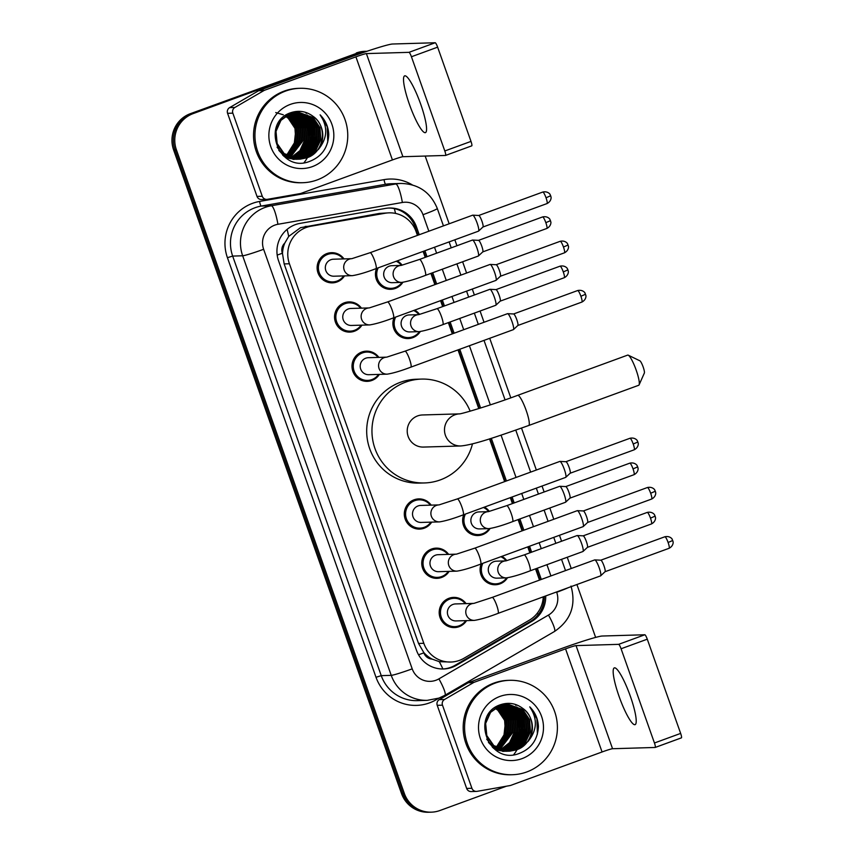 <?xml version="1.0" encoding="UTF-8"?>
<svg xmlns="http://www.w3.org/2000/svg" width="855" height="855" viewBox="0 0 855 855"><rect width="100%" height="100%" fill="white"/><g stroke="black" fill="none" stroke-linecap="round" stroke-linejoin="round"><path stroke-width="1.28" d="M414.654 310.13A15.112 14.856 -91.7 0 1 419.559 314.384M420.275 331.569A15.112 14.856 -91.7 0 1 393.995 317.697M484.411 507.111A15.112 14.856 -91.7 0 1 489.317 511.365M490.033 528.55A15.112 14.856 -91.7 0 1 463.752 514.678M501.853 556.359A15.112 14.856 -91.7 0 1 506.748 560.613M507.464 577.798A15.112 14.856 -91.7 0 1 481.194 563.915M397.212 260.893A15.112 14.856 -91.7 0 1 402.117 265.136M402.833 282.321A15.112 14.856 -91.7 0 1 376.553 268.449M449.121 571.375A15.112 14.856 -91.7 0 1 422.007 566.042A15.112 14.856 -91.7 0 1 448.619 554.371M466.563 620.612A15.112 14.856 -91.7 0 1 439.449 615.29A15.112 14.856 -91.7 0 1 466.061 603.619M379.363 374.383A15.112 14.856 -91.7 0 1 352.249 369.061A15.112 14.856 -91.7 0 1 378.861 357.39M431.679 522.127A15.112 14.856 -91.7 0 1 404.565 516.805A15.112 14.856 -91.7 0 1 431.177 505.134M361.922 325.146A15.112 14.856 -91.7 0 1 334.807 319.813A15.112 14.856 -91.7 0 1 361.419 308.142M344.49 275.898A15.112 14.856 -91.7 0 1 317.376 270.575A15.112 14.856 -91.7 0 1 343.988 258.905M417.443 235.382L416.096 231.587A28.333 27.841 88.3 0 0 389.068 212.842L379.46 213.408L300.511 227.676L288.701 236.418L284.779 243.098A9.448 9.277 88.3 0 0 282.353 253.24A28.333 1.635 160.5 0 1 277.191 255.089M389.068 212.842A28.333 27.841 88.3 0 0 385.156 213.237L310.857 226.254A28.333 27.841 88.3 0 0 289.418 263.768L423.824 643.302A28.333 27.841 88.3 0 0 463.859 658.318L529.277 620.217A28.333 27.841 88.3 0 0 543.246 596.843M432.096 659.098A28.333 27.841 -91.7 0 1 423.695 652.386L423.866 652.857A9.448 9.277 88.3 0 0 432.096 659.098L439.288 661.663L450.852 662.037M282.353 253.24L282.513 253.7A28.333 27.841 -91.7 0 1 284.779 243.098M282.513 253.7L284.149 263.917L418.544 643.452L423.695 652.386M539.516 580.107L535.54 568.853M529.865 552.832L527.759 546.89M522.084 530.859L518.098 519.616M512.423 503.584L510.317 497.642M504.642 481.611L489.509 438.882M478.779 408.594L458.002 349.898M452.327 333.877L448.341 322.624M442.666 306.603L440.56 300.661M434.885 284.63L430.899 273.386M425.224 257.355L423.118 251.413M419.239 234.73L416.417 226.757A28.333 27.841 88.3 0 0 385.466 208.417L300.03 223.379A28.333 27.841 88.3 0 0 278.591 260.893L416.46 650.228A28.333 27.841 88.3 0 0 456.506 665.243L531.725 621.435A28.333 27.841 88.3 0 0 545.704 595.946M506.374 786.215L439.951 810.508A28.333 27.841 -91.7 0 1 404.319 793.429L176.419 149.849A28.333 27.841 -91.7 0 1 193.166 113.597L359.068 52.914A28.333 27.841 -91.7 0 1 366.923 51.289M425.181 156.048L449.164 223.786M454.839 239.806L456.944 245.748M462.619 261.78L466.595 273.023M472.281 289.054L474.375 294.996M480.061 311.028L484.037 322.271M489.712 338.302L510.798 397.832M521.518 428.109L536.352 470.015M542.027 486.035L544.133 491.978M549.808 508.009L553.794 519.252M559.469 535.283L561.575 541.226M567.25 557.257L571.236 568.5M576.911 584.531L595.636 637.403M431.348 812.164L428.547 812.25A28.333 27.841 -91.7 0 1 401.508 793.504L173.608 149.935A28.333 27.841 -91.7 0 1 190.355 113.683L357.657 52.957A28.333 27.841 -91.7 0 1 366.271 51.3A28.333 27.841 -91.7 0 0 357.657 52.957L191.766 113.64L359.068 52.914M173.608 149.935L175.008 149.892A28.333 27.841 -91.7 0 1 191.766 113.64A28.333 27.841 -91.7 0 0 175.008 149.892L402.908 793.461L175.008 149.892L176.419 149.849M429.947 812.207A28.333 27.841 -91.7 0 1 402.908 793.461A28.333 27.841 -91.7 0 0 429.947 812.207M541.311 579.444L537.325 568.201M531.65 552.18L529.544 546.227M523.869 530.207L519.883 518.953M514.208 502.932L512.102 496.99M506.427 480.959L491.326 438.316M480.606 408.017L459.787 349.246M454.112 333.215L450.136 321.972M444.45 305.951L442.345 299.998M436.67 283.978L432.694 272.724M427.019 256.703L424.914 250.761M544.314 596.448A28.333 27.841 -91.7 0 1 530.324 621.478L455.095 665.286A28.333 27.841 -91.7 0 1 442.794 668.984M388.683 208.054A28.333 27.841 -91.7 0 1 415.017 226.799L417.977 235.189M423.653 251.22L425.758 257.163M431.433 273.183L435.419 284.437M441.095 300.458L443.2 306.4M448.875 322.431L452.861 333.674M458.537 349.706L479.324 408.423M490.054 438.711L505.177 481.418M510.852 497.439L512.957 503.392M518.632 519.413L522.619 530.666M528.294 546.687L530.399 552.629M536.074 568.661L540.05 579.904M356.257 52.999A28.333 27.841 -91.7 0 1 364.861 51.332L366.955 51.279M420.66 104.086A30.224 5.333 -110.1 0 0 404.661 75.86A30.224 5.333 -110.1 0 0 409.438 104.417A30.224 5.333 -110.1 0 0 425.427 132.632A30.224 5.333 -110.1 0 0 420.66 104.086M262.271 196.265A4.724 4.638 88.3 0 0 266.781 199.397L261.523 199.546A4.724 4.638 -91.7 0 1 257.013 196.426L262.271 196.265L232.838 113.149L227.58 113.309A4.724 4.638 -91.7 0 1 229.642 107.612L258.616 90.737A4.724 4.638 -91.7 0 1 259.354 90.395L350.646 56.996A37.78 2.18 160.5 0 1 392.584 44.011L435.184 42.75A4.724 0.834 69.9 0 1 437.632 47.164L411.437 56.751A4.724 0.834 -110.1 0 0 408.989 52.337L366.389 53.598A9.448 0.545 -19.5 0 0 355.904 56.836L264.612 90.235A4.724 4.638 88.3 0 0 263.874 90.587L234.901 107.452A4.724 4.638 88.3 0 0 232.838 113.149M257.013 196.426L227.58 113.309M266.781 199.397A4.724 4.638 88.3 0 0 267.433 199.322L300.34 193.561A4.724 4.638 88.3 0 0 301.12 193.348L392.424 159.949A9.448 0.545 -19.5 0 1 402.908 156.711L445.508 155.45A4.724 0.834 -110.1 0 0 445.551 155.439A4.724 0.834 -110.1 0 0 444.803 150.972L470.998 141.396L437.632 47.164M470.998 141.396A4.724 0.834 69.9 0 1 471.746 145.852A4.724 0.834 69.9 0 1 471.704 145.863L445.594 155.418M444.803 150.972L411.437 56.751M317.087 179.956A47.228 46.405 -91.7 0 1 302.745 182.714A47.228 46.405 -91.7 0 1 255.763 144.281A47.228 46.405 -91.7 0 1 285.613 91.058A47.228 46.405 -91.7 0 1 299.955 88.3A47.228 46.405 -91.7 0 1 346.938 126.722A47.228 46.405 -91.7 0 1 317.087 179.956M302.745 182.714L301.345 182.756A47.228 46.405 -91.7 0 1 254.352 144.324A47.228 46.405 -91.7 0 1 284.202 91.1A47.228 46.405 -91.7 0 1 298.545 88.343L299.955 88.3M328.758 134.588C328.395 126.861 325.509 120.277 320.112 114.848C328.117 126.732 327.529 138.286 318.327 149.507A23.619 23.203 -91.7 0 0 313.112 116.376C306.56 111.439 299.378 110.124 291.587 112.454C259.685 121.87 278.944 173.789 309.499 161.445C321.63 156.711 328.053 147.755 328.758 134.588M290.326 104.396A33.056 32.49 -91.7 0 1 331.911 124.328A33.056 32.49 -91.7 0 1 312.364 166.618A33.056 32.49 -91.7 0 1 270.789 146.686A33.056 32.49 -91.7 0 1 290.326 104.396M277.063 147.188L282.417 153.654L298.288 159.222L305.107 157.854L315.11 150.875L320.369 139.814L319.503 127.63L312.791 117.584L297.551 111.994M299.165 159.18L305.545 157.833L315.548 150.865L320.807 139.803L319.941 127.619L313.229 117.573L297.764 111.984L290.24 113.373L280.526 120.341L275.567 131.392L276.721 143.576L283.732 153.611L300.041 159.169L307.298 157.78L318.327 149.507M297.764 111.984L290.679 113.362L280.964 120.331L276.005 131.381L277.159 143.565L284.17 153.601L300.041 159.169M298.064 159.148L303.354 157.897L313.358 150.929L318.616 139.867L317.75 127.684L311.038 117.637L296.674 112.048M295.574 112.048L290.924 112.678M298.288 159.158L303.792 157.886L313.796 150.918L319.054 139.857L318.188 127.662L311.477 117.627L296.888 112.026M296.012 112.037L289.866 113.095M297.187 159.083L301.601 157.951L311.605 150.982L316.863 139.921L315.997 127.737L309.286 117.691L295.798 112.133M297.412 159.094L302.039 157.94L312.043 150.961L317.301 139.899L316.435 127.716L309.724 117.669L296.012 112.112M296.311 158.977L299.849 158.004L309.852 151.036L315.11 139.974L314.245 127.78L307.533 117.734L294.922 112.251M296.525 159.009L300.287 157.993L310.29 151.014L315.548 139.953L314.683 127.769L307.971 117.723L295.146 112.219M295.424 158.848L298.096 158.057L308.099 151.079L313.358 140.017L312.492 127.833L305.78 117.787L294.056 112.411M295.648 158.88L298.534 158.047L308.537 151.068L313.796 140.006L312.93 127.823L306.218 117.776L294.27 112.368M294.537 158.677L306.346 151.132L311.605 140.07L310.739 127.887L304.027 117.84L293.18 112.604M294.761 158.72L296.781 158.1L306.785 151.121L312.043 140.06L311.177 127.876L304.466 117.83L293.393 112.55M293.66 158.474L304.594 151.185L309.852 140.124L308.986 127.94L302.275 117.894L292.303 112.839M293.874 158.528L305.032 151.175L310.29 140.113L309.425 127.929L302.713 117.883L292.528 112.775M292.773 158.239L302.841 151.239L308.099 140.177L307.234 127.994L300.522 117.947L291.437 113.106M292.998 158.303L303.279 151.228L308.537 140.167L307.672 127.983L300.96 117.937L291.651 113.031M291.021 158.282L291.673 158.047M291.886 157.961L301.388 150.94L306.346 140.231L305.481 128.047L298.769 118.001L290.572 113.405M291.245 158.346L291.897 158.111M292.111 158.025L301.74 151.014L306.785 140.22L305.919 128.026L299.207 117.979L290.786 113.33M289.268 158.335L289.92 158.089M290.134 158.004L290.786 157.737M290.999 157.641L299.945 150.598L304.594 140.284L303.728 128.1L297.016 118.054L289.706 113.758M289.492 158.399L290.144 158.164M290.358 158.079L291.01 157.812M291.224 157.726L300.308 150.683L305.032 140.263L304.166 128.079L297.454 118.033L289.92 113.662M287.515 158.389L288.167 158.143M288.381 158.057L289.033 157.79M289.247 157.694L289.898 157.384M290.112 157.277L302.841 140.338L301.975 128.143L295.264 118.097L288.84 114.143M287.74 158.453L288.381 158.218M288.605 158.132L289.257 157.865M289.471 157.769L290.112 157.48M290.337 157.373L303.279 140.316L302.413 128.132L295.702 118.086L289.054 114.046M289.225 156.871L301.088 140.38L300.223 128.197L293.511 118.15L287.975 114.581M289.45 156.978L301.526 140.37L300.661 128.186L293.949 118.14L288.188 114.463M288.327 156.422L299.336 140.434L298.47 128.25L291.758 118.204L287.109 115.062M288.552 156.54L299.774 140.423L298.908 128.239L292.196 118.193L287.323 114.933M287.44 155.92L297.583 140.487L296.717 128.303L290.005 118.257L286.243 115.585M287.665 156.059L298.021 140.477L297.155 128.293L290.444 118.247L286.457 115.457M286.543 155.375L295.83 140.541L294.964 128.357L288.253 118.311L285.388 116.173M286.767 155.514L296.268 140.53L295.402 128.346L288.691 118.3L285.602 116.024M299.827 159.169L306.86 157.801C324.312 152.489 327.925 126.177 313.112 116.376M278.773 150.362L281.979 153.665L298.288 159.222M298.064 159.222L298.726 159.19M283.753 156.187L296.097 159.287M296.311 159.276L296.974 159.244M282.791 155.311L297.85 159.169M297.412 159.233L298.064 159.18M285.827 157.822L294.783 159.329M293.03 159.372L293.682 159.351M293.906 159.329L294.558 159.276M294.783 159.254L295.435 159.18M295.659 159.148L296.311 159.051M275.727 112.561L283.283 114.784M295.841 129.768L293.575 149.935M305.63 112.379A42.504 41.767 -91.7 0 1 306.314 113.416M307.234 114.933A42.504 41.767 -91.7 0 1 307.971 116.291M308.26 116.846A42.504 41.767 -91.7 0 1 308.986 118.332M309.649 119.85A42.504 41.767 -91.7 0 1 311.017 123.612M311.562 125.514A42.504 41.767 -91.7 0 1 312.342 143.747M311.957 145.745A42.504 41.767 -91.7 0 1 310.867 149.753M310.536 150.726A42.504 41.767 -91.7 0 1 309.649 153.034M309.392 153.643A42.504 41.767 -91.7 0 1 308.698 155.15M308.495 155.567A42.504 41.767 -91.7 0 1 307.971 156.593M307.821 156.871A42.504 41.767 -91.7 0 1 307.426 157.587M307.319 157.78A42.504 41.767 -91.7 0 1 306.86 158.56M306.678 158.859A42.504 41.767 -91.7 0 1 305.566 160.58M305.427 160.783A42.504 41.767 -91.7 0 1 304.102 162.61M308.505 148.139L310.739 141.15L307.779 122.03M310.258 148.086L312.492 141.096L309.531 121.987M312.011 148.043L314.245 141.054L311.284 121.934M313.764 147.99L315.997 141L313.037 121.88M307.618 149.486L310.525 141.161L306.838 120.769M309.371 149.443L312.278 141.107L308.591 120.715M311.124 149.39L314.031 141.054L310.344 120.673M312.877 149.336L315.784 141L312.096 120.619M327.743 142.112L327.273 126.754L320.112 114.848M628.243 355.178L639.882 360.81A6.616 1.165 69.9 0 1 643.152 366.955A6.616 1.165 69.9 0 1 644.36 373.037L639.102 384.846A16.053 2.832 -110.1 0 0 636.173 370.097A16.053 2.832 -110.1 0 0 628.243 355.178A16.053 2.832 -110.1 0 0 627.677 355.114L517.66 395.352A16.053 2.832 69.9 0 1 526.156 410.347A16.053 2.832 69.9 0 1 528.689 425.512L638.706 385.274A16.053 2.832 -110.1 0 0 639.102 384.846M459.424 413.873L422.52 414.964A16.053 15.775 88.3 0 0 407.493 433.998A16.053 15.775 88.3 0 0 423.471 447.069L460.738 445.968C474.108 444.824 499.277 435.879 528.689 425.512M472.484 443.831A51.952 51.044 -91.7 0 1 440.314 479.901A51.952 51.044 -91.7 0 1 424.54 482.947A51.952 51.044 -91.7 0 1 372.855 440.678A51.952 51.044 -91.7 0 1 405.687 382.121A51.952 51.044 -91.7 0 1 421.462 379.086A51.952 51.044 -91.7 0 1 470.154 411.18M424.54 482.947L419.281 483.096A51.952 51.044 -91.7 0 1 367.586 440.827A51.952 51.044 -91.7 0 1 400.429 382.281A51.952 51.044 -91.7 0 1 416.203 379.246L421.462 379.086M351.833 258.67L370.14 252.695A8.497 1.496 69.9 0 1 374.629 260.625A8.497 1.496 69.9 0 1 374.811 261.128A8.497 1.496 69.9 0 1 375.976 268.662C366.271 272.371 358.395 274.701 352.335 275.663L333.963 276.208A8.497 8.358 -91.7 0 1 330.885 259.706A8.497 8.358 -91.7 0 1 333.461 259.215L351.48 258.68M343.699 275.919A14.172 13.926 -91.7 0 1 318.637 270.383A14.172 13.926 -91.7 0 1 343.197 258.926M370.14 252.695L472.644 215.193A8.497 1.496 69.9 0 1 472.73 215.171A8.497 1.496 69.9 0 1 472.762 215.171A8.497 1.496 69.9 0 1 477.143 223.123A8.497 1.496 69.9 0 1 478.586 231.096A8.497 1.496 69.9 0 1 478.49 231.16A8.497 1.496 69.9 0 1 478.394 231.171M542.786 192.044C548.29 190.836 550.577 194.972 550.064 194.513L550.684 195.763L546.035 197.783A6.135 1.079 69.9 0 0 542.786 192.044L478.736 215.481A6.135 1.079 69.9 0 1 478.779 215.481A6.135 1.079 69.9 0 1 481.942 221.221A6.135 1.079 69.9 0 1 482.979 226.981A6.135 1.079 69.9 0 1 482.915 227.024M369.274 307.918L387.572 301.933A8.497 1.496 69.9 0 1 392.071 309.873A8.497 1.496 69.9 0 1 392.242 310.376A8.497 1.496 69.9 0 1 393.418 317.9C383.713 321.619 375.826 323.949 369.777 324.911L351.405 325.456A8.497 8.358 -91.7 0 1 348.316 308.954A8.497 8.358 -91.7 0 1 350.903 308.463L368.922 307.928M361.131 325.167A14.172 13.926 -91.7 0 1 336.079 319.631A14.172 13.926 -91.7 0 1 360.628 308.174M387.572 301.933L490.086 264.441A8.497 1.496 69.9 0 1 490.172 264.419A8.497 1.496 69.9 0 1 494.585 272.371A8.497 1.496 69.9 0 1 496.018 280.344A8.497 1.496 69.9 0 1 495.921 280.408A8.497 1.496 69.9 0 1 495.836 280.419M490.172 264.419A8.497 1.496 69.9 0 1 490.193 264.419L496.21 264.729A6.135 1.079 69.9 0 1 496.21 264.729A6.135 1.079 69.9 0 1 499.384 270.469A6.135 1.079 69.9 0 1 500.421 276.229A6.135 1.079 69.9 0 1 500.357 276.272M386.716 357.155L405.014 351.181A8.497 1.496 69.9 0 1 409.513 359.121A8.497 1.496 69.9 0 1 409.684 359.624A8.497 1.496 69.9 0 1 410.849 367.148C401.145 370.856 393.268 373.197 387.219 374.159L368.847 374.704A8.497 8.358 -91.7 0 1 365.758 358.202A8.497 8.358 -91.7 0 1 368.345 357.7L386.353 357.166M378.573 374.415A14.172 13.926 -91.7 0 1 353.51 368.879A14.172 13.926 -91.7 0 1 378.07 357.411M405.014 351.181L507.517 313.678A8.497 1.496 69.9 0 1 507.614 313.667A8.497 1.496 69.9 0 1 507.635 313.667A8.497 1.496 69.9 0 1 512.017 321.619A8.497 1.496 69.9 0 1 513.46 329.592A8.497 1.496 69.9 0 1 513.363 329.645A8.497 1.496 69.9 0 1 513.278 329.667M507.635 313.667L513.652 313.967A6.135 1.079 69.9 0 1 513.652 313.967A6.135 1.079 69.9 0 1 516.815 319.717A6.135 1.079 69.9 0 1 517.863 325.466A6.135 1.079 69.9 0 1 517.788 325.52M439.032 504.899L457.329 498.925A8.497 1.496 69.9 0 1 461.828 506.855A8.497 1.496 69.9 0 1 461.999 507.357A8.497 1.496 69.9 0 1 463.175 514.892C453.46 518.6 445.583 520.93 439.534 521.892L421.162 522.437A8.497 8.358 -91.7 0 1 418.074 505.936A8.497 8.358 -91.7 0 1 420.66 505.444L438.668 504.91M430.888 522.149A14.172 13.926 -91.7 0 1 405.826 516.612A14.172 13.926 -91.7 0 1 430.386 505.155M457.329 498.925L559.843 461.422A8.497 1.496 69.9 0 1 559.929 461.401A8.497 1.496 69.9 0 1 559.95 461.401A8.497 1.496 69.9 0 1 564.332 469.352A8.497 1.496 69.9 0 1 565.775 477.325A8.497 1.496 69.9 0 1 565.679 477.389A8.497 1.496 69.9 0 1 565.593 477.4M559.95 461.401L565.967 461.711A6.135 1.079 69.9 0 1 565.967 461.711A6.135 1.079 69.9 0 1 569.141 467.45A6.135 1.079 69.9 0 1 570.178 473.21A6.135 1.079 69.9 0 1 570.103 473.253L634.196 449.805C639.145 447.229 638.279 442.601 638.172 443.232L637.873 441.992L633.224 444.012A6.135 1.079 69.9 0 1 634.196 449.805M456.463 554.147L474.771 548.162A8.497 1.496 69.9 0 1 479.27 556.103A8.497 1.496 69.9 0 1 479.441 556.605A8.497 1.496 69.9 0 1 480.606 564.129C470.902 567.848 463.025 570.178 456.976 571.14L438.604 571.685A8.497 8.358 -91.7 0 1 435.516 555.184A8.497 8.358 -91.7 0 1 438.102 554.692L456.11 554.158M448.33 571.397A14.172 13.926 -91.7 0 1 423.268 565.86A14.172 13.926 -91.7 0 1 447.828 554.403M474.771 548.162L577.275 510.67A8.497 1.496 69.9 0 1 577.36 510.649A8.497 1.496 69.9 0 1 577.392 510.649A8.497 1.496 69.9 0 1 581.774 518.6A8.497 1.496 69.9 0 1 583.217 526.573A8.497 1.496 69.9 0 1 583.121 526.637A8.497 1.496 69.9 0 1 583.035 526.648M647.417 487.521C652.921 486.303 655.208 490.439 654.706 489.99L655.315 491.24L650.666 493.25A6.135 1.079 69.9 0 0 647.417 487.521L583.367 510.948A6.135 1.079 69.9 0 1 583.409 510.959A6.135 1.079 69.9 0 1 586.573 516.698A6.135 1.079 69.9 0 1 587.62 522.458A6.135 1.079 69.9 0 1 587.545 522.501M473.905 603.384L492.202 597.41A8.497 1.496 69.9 0 1 496.702 605.351A8.497 1.496 69.9 0 1 496.883 605.853A8.497 1.496 69.9 0 1 498.048 613.377C488.344 617.086 480.467 619.426 474.407 620.388L456.036 620.933A8.497 8.358 -91.7 0 1 452.958 604.432A8.497 8.358 -91.7 0 1 455.533 603.929L473.552 603.395M465.772 620.645A14.172 13.926 -91.7 0 1 440.71 615.108A14.172 13.926 -91.7 0 1 465.27 603.641M492.202 597.41L594.717 559.907A8.497 1.496 69.9 0 1 594.802 559.897A8.497 1.496 69.9 0 1 599.216 567.848A8.497 1.496 69.9 0 1 600.659 575.821A8.497 1.496 69.9 0 1 600.552 575.875A8.497 1.496 69.9 0 1 600.467 575.896M594.802 559.897A8.497 1.496 69.9 0 1 594.834 559.897L600.851 560.196A6.135 1.079 69.9 0 1 600.851 560.196A6.135 1.079 69.9 0 1 604.015 565.946A6.135 1.079 69.9 0 1 605.051 571.696A6.135 1.079 69.9 0 1 604.987 571.749M401.241 265.413L419.549 259.428A8.497 1.496 69.9 0 1 419.634 259.418A8.497 1.496 69.9 0 1 424.219 267.872A8.497 1.496 69.9 0 1 425.384 275.406C415.68 279.115 407.803 281.445 401.743 282.407L392.285 282.684A8.497 8.358 -91.7 0 1 389.196 266.194A8.497 8.358 -91.7 0 1 391.782 265.691L400.888 265.424M472.377 240.116A8.497 1.496 69.9 0 1 472.462 240.073A8.497 1.496 69.9 0 1 472.548 240.063A8.497 1.496 69.9 0 1 472.569 240.063A8.497 1.496 69.9 0 1 476.791 247.544A8.497 1.496 69.9 0 1 478.394 255.987A8.497 1.496 69.9 0 1 478.298 256.04A8.497 1.496 69.9 0 1 478.212 256.062M402.01 282.396A14.172 13.926 -91.7 0 1 378.188 267.85M472.569 240.063L478.586 240.362A6.135 1.079 69.9 0 1 478.586 240.362A6.135 1.079 69.9 0 1 481.76 246.112A6.135 1.079 69.9 0 1 482.797 251.862A6.135 1.079 69.9 0 1 482.722 251.915M396.207 261.256A14.172 13.926 -91.7 0 1 401.433 265.307M418.683 314.661L436.98 308.676A8.497 1.496 69.9 0 1 437.076 308.666A8.497 1.496 69.9 0 1 441.661 317.12A8.497 1.496 69.9 0 1 442.826 324.644C433.122 328.363 425.245 330.693 419.185 331.655L409.716 331.932A8.497 8.358 -91.7 0 1 406.638 315.431A8.497 8.358 -91.7 0 1 409.214 314.939L418.33 314.672M489.819 289.364A8.497 1.496 69.9 0 1 489.894 289.321A8.497 1.496 69.9 0 1 489.99 289.311A8.497 1.496 69.9 0 1 490.011 289.311A8.497 1.496 69.9 0 1 494.222 296.792A8.497 1.496 69.9 0 1 495.836 305.224A8.497 1.496 69.9 0 1 495.74 305.288A8.497 1.496 69.9 0 1 495.654 305.31M419.452 331.644A14.172 13.926 -91.7 0 1 395.63 317.098M560.036 266.183C565.54 264.964 567.827 269.101 567.325 268.641L567.934 269.891L563.285 271.911A6.135 1.079 69.9 0 0 560.036 266.183L495.986 289.61A6.135 1.079 69.9 0 1 496.028 289.61A6.135 1.079 69.9 0 1 499.192 295.36A6.135 1.079 69.9 0 1 500.239 301.11A6.135 1.079 69.9 0 1 500.164 301.152M413.649 310.504A14.172 13.926 -91.7 0 1 418.865 314.544M488.44 511.643L506.737 505.658A8.497 1.496 69.9 0 1 506.823 505.647A8.497 1.496 69.9 0 1 511.408 514.101A8.497 1.496 69.9 0 1 512.583 521.625C502.879 525.344 494.992 527.674 488.942 528.636L479.473 528.914A8.497 8.358 -91.7 0 1 476.395 512.423A8.497 8.358 -91.7 0 1 478.971 511.921L488.087 511.653M559.576 486.345A8.497 1.496 69.9 0 1 559.651 486.303A8.497 1.496 69.9 0 1 559.736 486.292A8.497 1.496 69.9 0 1 559.769 486.292A8.497 1.496 69.9 0 1 563.979 493.773A8.497 1.496 69.9 0 1 565.593 502.216A8.497 1.496 69.9 0 1 565.497 502.27A8.497 1.496 69.9 0 1 565.401 502.291M489.21 528.625A14.172 13.926 -91.7 0 1 465.387 514.079M629.793 463.164C635.297 461.946 637.584 466.082 637.082 465.622L637.691 466.883L633.042 468.893A6.135 1.079 69.9 0 0 629.793 463.164L565.743 486.591A6.135 1.079 69.9 0 1 565.786 486.591A6.135 1.079 69.9 0 1 568.949 492.341A6.135 1.079 69.9 0 1 569.996 498.091A6.135 1.079 69.9 0 1 569.922 498.144M483.406 507.485A14.172 13.926 -91.7 0 1 488.622 511.536M505.882 560.891L524.179 554.906A8.497 1.496 69.9 0 1 524.265 554.895A8.497 1.496 69.9 0 1 528.85 563.349A8.497 1.496 69.9 0 1 530.015 570.873C520.31 574.592 512.434 576.922 506.384 577.884L496.915 578.162A8.497 8.358 -91.7 0 1 493.827 561.66A8.497 8.358 -91.7 0 1 496.413 561.169L505.519 560.901M577.018 535.593A8.497 1.496 69.9 0 1 577.093 535.551A8.497 1.496 69.9 0 1 577.178 535.54A8.497 1.496 69.9 0 1 577.2 535.54A8.497 1.496 69.9 0 1 581.421 543.021A8.497 1.496 69.9 0 1 583.024 551.454A8.497 1.496 69.9 0 1 582.928 551.518A8.497 1.496 69.9 0 1 582.843 551.539M506.652 577.873A14.172 13.926 -91.7 0 1 482.829 563.317M577.2 535.54L583.228 535.839A6.135 1.079 69.9 0 1 583.228 535.839A6.135 1.079 69.9 0 1 586.391 541.589A6.135 1.079 69.9 0 1 587.428 547.339A6.135 1.079 69.9 0 1 587.364 547.382L651.446 523.944C656.405 521.358 655.529 516.73 655.422 517.361L655.133 516.121L650.484 518.141A6.135 1.079 69.9 0 1 651.446 523.944M500.838 556.733A14.172 13.926 -91.7 0 1 506.064 560.773M630.295 696.098A30.224 5.333 -110.1 0 0 614.307 667.883A30.224 5.333 -110.1 0 0 619.084 696.43A30.224 5.333 -110.1 0 0 635.073 724.655A30.224 5.333 -110.1 0 0 630.295 696.098M471.917 788.289A4.724 4.638 88.3 0 0 476.427 791.409L471.158 791.57A4.724 4.638 -91.7 0 1 466.659 788.438L471.917 788.289L442.484 705.172L437.226 705.322A4.724 4.638 -91.7 0 1 439.278 699.625L468.262 682.76A4.724 4.638 -91.7 0 1 468.989 682.408L560.292 649.009A37.78 2.18 160.5 0 1 602.23 636.024L644.83 634.763A4.724 0.834 69.9 0 1 647.278 639.187L621.083 648.763A4.724 0.834 -110.1 0 0 618.635 644.349L576.035 645.611A9.448 0.545 -19.5 0 0 565.55 648.86L474.247 682.258A4.724 4.638 88.3 0 0 473.52 682.6L444.547 699.476A4.724 4.638 88.3 0 0 442.484 705.172M466.659 788.438L437.226 705.322M476.427 791.409A4.724 4.638 88.3 0 0 477.079 791.345L509.986 785.574A4.724 4.638 88.3 0 0 510.766 785.371L602.07 751.973A9.448 0.545 -19.5 0 1 612.554 748.724L655.144 747.462A4.724 0.834 -110.1 0 0 655.197 747.452A4.724 0.834 -110.1 0 0 654.449 742.995L680.644 733.408L647.278 639.187M680.644 733.408A4.724 0.834 69.9 0 1 681.392 737.876A4.724 0.834 69.9 0 1 681.339 737.876L655.24 747.43M654.449 742.995L621.083 648.763M526.733 771.969A47.228 46.405 -91.7 0 1 512.391 774.726A47.228 46.405 -91.7 0 1 465.398 736.305A47.228 46.405 -91.7 0 1 495.248 683.081A47.228 46.405 -91.7 0 1 509.591 680.313A47.228 46.405 -91.7 0 1 556.584 718.745A47.228 46.405 -91.7 0 1 526.733 771.969M512.391 774.726L510.991 774.769A47.228 46.405 -91.7 0 1 463.998 736.347A47.228 46.405 -91.7 0 1 493.848 683.113A47.228 46.405 -91.7 0 1 508.191 680.356L509.591 680.313M538.404 726.611C538.041 718.873 535.155 712.301 529.758 706.861C537.763 718.745 537.175 730.298 527.973 741.52A23.619 23.203 -91.7 0 0 522.758 708.4C516.196 703.451 509.024 702.147 501.233 704.477C469.331 713.893 488.579 765.802 519.145 753.469C531.276 748.724 537.688 739.767 538.404 726.611M499.972 696.408A33.056 32.49 -91.7 0 1 541.557 716.34A33.056 32.49 -91.7 0 1 522.01 758.631A33.056 32.49 -91.7 0 1 480.435 738.699A33.056 32.49 -91.7 0 1 499.972 696.408M508.586 751.192L514.753 749.867L524.756 742.888L530.015 731.827L529.149 719.643L522.437 709.597L507.197 704.007M508.811 751.192L515.191 749.856L525.194 742.877L530.453 731.816L529.587 719.632L522.875 709.586L507.41 704.007L499.886 705.396L490.172 712.365L485.213 723.416L486.367 735.589L493.378 745.624L509.687 751.182L516.944 749.803L527.973 741.52M507.41 704.007L500.325 705.386L490.61 712.343L485.651 723.405L486.805 735.578L493.816 745.613L509.687 751.182M507.058 751.246L513 749.921L523.004 742.942L528.262 731.88L527.396 719.696L520.684 709.65L506.32 704.06M505.22 704.071L500.57 704.702M507.934 751.171L513.438 749.91L523.442 742.931L528.7 731.869L527.834 719.686L521.123 709.639L506.534 704.05M505.658 704.05L499.512 705.108M506.833 751.096L511.247 749.974L521.251 742.995L526.509 731.933L525.643 719.75L518.932 709.703L505.444 704.146M507.047 751.118L511.685 749.953L521.689 742.984L526.947 731.923L526.082 719.739L519.37 709.693L505.658 704.125M505.946 751L509.495 750.017L519.498 743.048L524.756 731.987L523.891 719.803L517.179 709.757L504.568 704.274M506.171 751.021L509.933 750.006L519.936 743.038L525.194 731.976L524.329 719.792L517.617 709.746L504.792 704.231M505.07 750.861L507.742 750.07L517.745 743.102L523.004 732.04L522.138 719.857L515.426 709.81L503.691 704.424M505.294 750.904L508.18 750.059L518.183 743.091L523.442 732.03L522.576 719.835L515.864 709.789L503.916 704.381M504.183 750.701L515.993 743.155L521.251 732.094L520.385 719.899L513.673 709.853L502.826 704.616M504.407 750.743L506.427 750.113L516.431 743.134L521.689 732.072L520.823 719.889L514.112 709.842L503.039 704.573M503.306 750.487L514.24 743.198L519.498 732.137L518.632 719.953L511.921 709.907L501.949 704.851M503.52 750.551L514.678 743.187L519.936 732.126L519.071 719.942L512.359 709.896L502.174 704.787M502.419 750.252L512.487 743.252L517.745 732.19L516.88 720.006L510.168 709.96L501.083 705.119M502.644 750.316L512.925 743.241L518.183 732.179L517.318 719.995L510.606 709.949L501.297 705.044M500.667 750.305L501.319 750.059M501.532 749.974L511.034 742.952L515.993 732.243L515.127 720.06L508.415 710.013L500.218 705.428M500.88 750.369L501.532 750.134M501.757 750.049L511.386 743.038L516.431 732.233L515.565 720.049L508.853 710.003L500.432 705.343M498.914 750.359L499.566 750.113M499.78 750.027L500.432 749.75M500.645 749.653L509.591 742.61L514.24 732.297L513.374 720.113L506.662 710.067L499.341 705.77M499.128 750.423L499.78 750.177M500.004 750.102L500.645 749.835M500.87 749.739L509.943 742.696L514.678 732.286L513.812 720.102L507.101 710.056L499.566 705.685M497.161 750.412L497.813 750.166M498.027 750.081L498.679 749.803M498.893 749.707L499.544 749.397M499.758 749.29L512.487 732.35L511.621 720.167L504.91 710.12L498.476 706.155M497.375 750.476L498.027 750.23M498.251 750.156L498.893 749.888M499.117 749.792L499.758 749.493M499.983 749.386L512.925 732.34L512.06 720.156L505.348 710.11L498.7 706.059M498.871 748.895L510.734 732.404L509.869 720.22L503.157 710.174L497.61 706.593M499.085 749.001L511.172 732.393L510.307 720.199L503.595 710.152L497.834 706.486M497.973 748.446L508.982 732.457L508.116 720.263L501.404 710.216L496.755 707.074M498.198 748.563L509.42 732.436L508.554 720.252L501.842 710.206L496.969 706.946M497.086 747.943L507.229 732.5L506.363 720.316L499.651 710.27L495.889 707.609M497.311 748.072L507.667 732.489L506.801 720.305L500.09 710.259L496.103 707.47M496.189 747.388L505.476 732.553L504.61 720.37L497.899 710.323L495.034 708.197M496.413 747.527L505.914 732.543L505.049 720.359L498.337 710.313L495.248 708.036M509.462 751.192L516.505 749.814C533.958 744.502 537.571 718.189 522.758 708.4M488.419 742.386L491.614 745.678L508.586 751.203M507.71 751.246L508.372 751.203M486.709 739.201L492.063 745.667L507.934 751.235M493.399 748.211L505.743 751.299M505.957 751.299L506.62 751.256M506.833 751.246L507.496 751.182M492.437 747.323L506.833 751.256M495.473 749.846L504.429 751.342M502.676 751.395L503.328 751.363M503.552 751.353L504.204 751.299M504.429 751.278L505.081 751.192M505.294 751.171L505.957 751.064M505.476 721.78L503.221 741.958M515.276 704.402A42.504 41.767 -91.7 0 1 515.96 705.439M516.869 706.957A42.504 41.767 -91.7 0 1 517.617 708.303M517.906 708.859A42.504 41.767 -91.7 0 1 518.632 710.345M519.295 711.862A42.504 41.767 -91.7 0 1 520.663 715.624M521.208 717.527A42.504 41.767 -91.7 0 1 521.988 735.76M521.593 737.758A42.504 41.767 -91.7 0 1 520.503 741.766M520.182 742.749A42.504 41.767 -91.7 0 1 519.295 745.047M519.038 745.656A42.504 41.767 -91.7 0 1 518.344 747.163M518.141 747.58A42.504 41.767 -91.7 0 1 517.617 748.606M517.457 748.895A42.504 41.767 -91.7 0 1 517.072 749.6M516.965 749.792A42.504 41.767 -91.7 0 1 516.505 750.572M516.324 750.872A42.504 41.767 -91.7 0 1 515.212 752.603M515.073 752.795A42.504 41.767 -91.7 0 1 513.748 754.623M518.151 740.163L520.385 733.173L517.425 714.053M519.904 740.109L522.138 733.12L519.177 714M521.657 740.056L523.891 733.066L520.93 713.946M523.41 740.003L525.643 733.013L522.683 713.893M517.264 741.509L520.171 733.173L516.484 712.792M519.017 741.456L521.924 733.12L518.237 712.739M520.77 741.403L523.677 733.077L519.99 712.685M522.523 741.349L525.43 733.024L521.742 712.632M537.389 734.135L536.919 718.777L529.758 706.861M305.16 226.425L310.857 226.254M442.89 668.973A28.333 4.638 -120.2 0 0 439.288 661.663M414.461 225.378A28.333 1.635 160.5 0 1 413.296 225.827M395.534 213.419A28.333 5.205 -99.9 0 0 394.337 208.62M288.701 236.418A28.333 5.205 -99.9 0 0 287.109 229.397M538.158 614.681A28.333 4.638 -120.2 0 0 537.41 613.035M423.866 652.857A28.333 1.635 160.5 0 1 418.533 654.77M284.149 263.917L289.418 263.768M379.46 213.408L385.156 213.237M418.544 643.452L423.824 643.302M428.836 231.213L423.001 214.712A18.896 18.564 88.3 0 0 402.363 202.485L277.928 224.288A18.896 18.564 88.3 0 0 263.629 249.286L412.206 668.856A18.896 18.564 88.3 0 0 438.904 678.87L548.472 615.066A18.896 18.564 88.3 0 0 556.701 592.28L556.584 591.959M412.206 668.856A18.896 1.09 -19.5 0 1 391.237 675.354L242.66 255.784A37.78 37.128 -91.7 0 1 264.997 207.455A37.78 37.128 -91.7 0 1 271.249 205.766L261.256 206.066A37.78 37.128 88.3 0 0 255.004 207.744A37.78 37.128 88.3 0 0 232.667 256.083L381.245 675.642A37.78 37.128 88.3 0 0 417.293 700.64L427.286 700.341A37.78 37.128 -91.7 0 1 391.237 675.354L381.245 675.642L376.008 677.267L227.43 257.697L232.667 256.083L242.66 255.784A18.896 1.09 -19.5 0 0 263.629 249.286M427.286 700.341L438.946 698.097L444.899 695.297A18.896 3.099 -120.2 0 0 438.904 678.87M227.43 257.697A42.504 41.767 -91.7 0 1 252.556 203.33A42.504 41.767 -91.7 0 1 259.589 201.438L384.034 179.636A42.504 41.767 -91.7 0 1 412.26 184.862M439.043 698.054L436.071 699.796A42.504 41.767 -91.7 0 1 376.008 677.267M193.166 113.597L190.355 113.683M404.319 793.429L401.508 793.504M277.928 224.288A18.896 3.473 -99.9 0 0 271.249 205.766L395.694 183.975L385.701 184.263L261.256 206.066A4.724 0.866 80.1 0 1 259.589 201.438M402.363 202.485A18.896 3.473 -99.9 0 0 395.694 183.975A37.78 37.128 -91.7 0 1 400.91 183.44L390.917 183.739A37.78 37.128 88.3 0 0 385.701 184.263A4.724 0.866 80.1 0 1 384.034 179.636M550.909 575.939L546.933 564.685M541.258 548.664L539.152 542.722M533.477 526.691L529.491 515.447M523.816 499.416L521.71 493.474M516.035 477.443L501.062 435.163M490.343 404.875L469.395 345.73M463.72 329.709L459.734 318.455M454.058 302.435L451.953 296.493M446.278 280.461L442.291 269.218M436.616 253.187L434.511 247.245M436.071 699.796A4.724 0.77 59.8 0 1 435.697 699.112M444.899 695.297L554.467 631.492A18.896 3.099 -120.2 0 0 548.472 615.066M556.701 592.28A18.896 1.09 -19.5 0 0 568.115 587.748M423.001 214.712A18.896 1.09 -19.5 0 0 437.3 208.513C430.546 192.257 418.426 183.9 400.91 183.44M415.017 226.799L416.417 226.757M530.324 621.478L531.725 621.435M455.095 665.286L456.506 665.243M402.908 156.711L366.389 53.598M392.424 159.949L355.904 56.836M259.354 90.395L264.612 90.235M408.989 52.337L435.184 42.75M263.874 90.587L258.616 90.737M229.642 107.612L234.901 107.452M459.37 413.884A16.053 15.775 88.3 0 0 445.423 435.345A16.053 15.775 88.3 0 0 460.738 445.968M352.335 275.663A8.497 8.358 -91.7 0 1 349.257 259.161A8.497 8.358 -91.7 0 1 351.416 258.691M546.035 197.783A6.135 1.079 69.9 0 1 547.008 203.576L482.947 227.013L478.586 231.096M564.439 252.824C569.387 250.248 568.522 245.62 568.415 246.251L567.506 243.761C568.009 244.22 565.732 240.073 560.228 241.292A6.135 1.079 69.9 0 1 563.466 247.02A6.135 1.079 69.9 0 1 564.439 252.824L500.389 276.251M568.115 245.011L563.466 247.02M369.777 324.911A8.497 8.358 -91.7 0 1 366.688 308.409A8.497 8.358 -91.7 0 1 368.847 307.939M581.881 302.072C586.829 299.485 585.964 294.868 585.857 295.499L584.948 292.998C585.451 293.457 583.163 289.321 577.659 290.54A6.135 1.079 69.9 0 1 580.908 296.268A6.135 1.079 69.9 0 1 581.881 302.072L517.831 325.499M585.557 294.259L580.908 296.268M387.219 374.159A8.497 8.358 -91.7 0 1 384.13 357.657A8.497 8.358 -91.7 0 1 386.289 357.187M637.873 441.992L637.264 440.742C637.766 441.201 635.489 437.065 629.975 438.273A6.135 1.079 69.9 0 1 633.224 444.012M439.534 521.892A8.497 8.358 -91.7 0 1 436.445 505.391A8.497 8.358 -91.7 0 1 438.604 504.92M456.976 571.14A8.497 8.358 -91.7 0 1 453.887 554.639A8.497 8.358 -91.7 0 1 456.046 554.168M650.666 493.25A6.135 1.079 69.9 0 1 651.638 499.053L587.588 522.48L583.217 526.573M669.07 548.301C674.029 545.714 673.152 541.097 673.056 541.728L672.137 539.227C672.65 539.687 670.363 535.551 664.859 536.769A6.135 1.079 69.9 0 1 668.108 542.498A6.135 1.079 69.9 0 1 669.07 548.301L605.019 571.728M672.757 540.488L668.108 542.498M474.407 620.388A8.497 8.358 -91.7 0 1 471.329 603.886A8.497 8.358 -91.7 0 1 473.488 603.416M546.815 228.467C551.764 225.88 550.898 221.263 550.791 221.894L549.883 219.393C550.385 219.853 548.108 215.717 542.594 216.935A6.135 1.079 69.9 0 1 545.843 222.663A6.135 1.079 69.9 0 1 546.815 228.467L482.765 251.894M550.492 220.654L545.843 222.663M401.743 282.407A8.497 8.358 -91.7 0 1 398.665 265.905A8.497 8.358 -91.7 0 1 400.824 265.435M478.298 256.04L425.384 275.406A8.497 1.496 69.9 0 1 425.298 275.417M419.185 331.655A8.497 8.358 -91.7 0 1 416.107 315.153A8.497 8.358 -91.7 0 1 418.255 314.683M563.285 271.911A6.135 1.079 69.9 0 1 564.257 277.715L500.207 301.142L495.836 305.224M495.74 305.288L442.826 324.644A8.497 1.496 69.9 0 1 442.74 324.665M488.942 528.636A8.497 8.358 -91.7 0 1 485.854 512.134A8.497 8.358 -91.7 0 1 488.013 511.664M633.042 468.893A6.135 1.079 69.9 0 1 634.015 474.696L569.964 498.123M565.497 502.27L512.583 521.625A8.497 1.496 69.9 0 1 512.498 521.646M655.133 516.121L654.513 514.87C655.026 515.33 652.739 511.194 647.235 512.412A6.135 1.079 69.9 0 1 650.484 518.141M506.384 577.884A8.497 8.358 -91.7 0 1 503.296 561.382A8.497 8.358 -91.7 0 1 505.455 560.912M582.928 551.518L530.015 570.873A8.497 1.496 69.9 0 1 529.929 570.894M612.554 748.724L576.035 645.611M602.07 751.973L565.55 648.86M468.989 682.408L474.247 682.258M618.635 644.349L644.83 634.763M473.52 682.6L468.262 682.76M439.278 699.625L444.547 699.476M554.467 631.492C570.798 620.345 576.313 605.201 571.001 586.07M565.518 570.595L561.532 559.341M555.857 543.32L553.751 537.378M548.076 521.347L544.101 510.104M538.426 494.072L536.32 488.13M530.645 472.099L515.779 430.14M505.059 399.862L484.005 340.386M478.319 324.366L474.343 313.122M468.668 297.091L466.563 291.149M460.888 275.118L456.901 263.874M451.226 247.843L449.121 241.901M443.446 225.87L437.3 208.513M445.551 155.439L471.746 145.852M517.66 395.352C492.01 404.981 460.524 414.301 459.274 413.895L459.798 413.863M332.734 281.915L327.219 282.075M375.976 268.662L478.49 231.16M331.89 253.593L326.375 253.753M478.779 215.481L472.762 215.171M547.008 203.576C551.956 201 551.09 196.372 550.983 197.003L550.684 195.763M350.176 331.163L344.651 331.323M393.418 317.9L495.921 280.408M349.332 302.83L343.817 303.001M500.421 276.229L496.018 280.344M560.228 241.292L496.167 264.719M367.607 380.4L362.093 380.571M410.849 367.148L513.363 329.645M366.774 352.078L361.259 352.239M517.863 325.466L513.46 329.592M577.659 290.54L513.609 313.967M419.923 528.144L414.408 528.305M463.175 514.892L565.679 477.389M419.089 499.822L413.574 499.983M570.178 473.21L565.775 477.325M629.975 438.273L565.925 461.711M437.365 577.392L431.85 577.553M480.606 564.129L583.121 526.637M436.531 549.06L431.005 549.231M583.409 510.959L577.392 510.649M651.638 499.053C656.587 496.477 655.721 491.849 655.614 492.48L655.315 491.24M454.807 626.63L449.292 626.801M498.048 613.377L600.552 575.875M453.962 598.308L448.448 598.468M605.051 571.696L600.659 575.821M664.859 536.769L600.808 560.196M419.549 259.428L472.462 240.073M391.045 288.392L385.53 288.552M482.797 251.862L478.394 255.987M542.594 216.935L478.544 240.362M436.98 308.676L489.894 289.321M408.487 337.64L402.972 337.8M496.028 289.61L490.011 289.311M564.257 277.715C569.206 275.128 568.34 270.501 568.233 271.131L567.934 269.891M506.737 505.658L559.651 486.303M478.244 534.621L472.73 534.781M565.786 486.591L559.769 486.292M569.996 498.091L565.593 502.216M634.015 474.696C638.963 472.11 638.097 467.493 637.99 468.123L637.691 466.883M524.179 554.906L577.093 535.551M495.676 583.869L490.161 584.029M587.428 547.339L583.024 551.454M647.235 512.412L583.185 535.839M655.197 747.452L681.392 737.876"/></g></svg>
